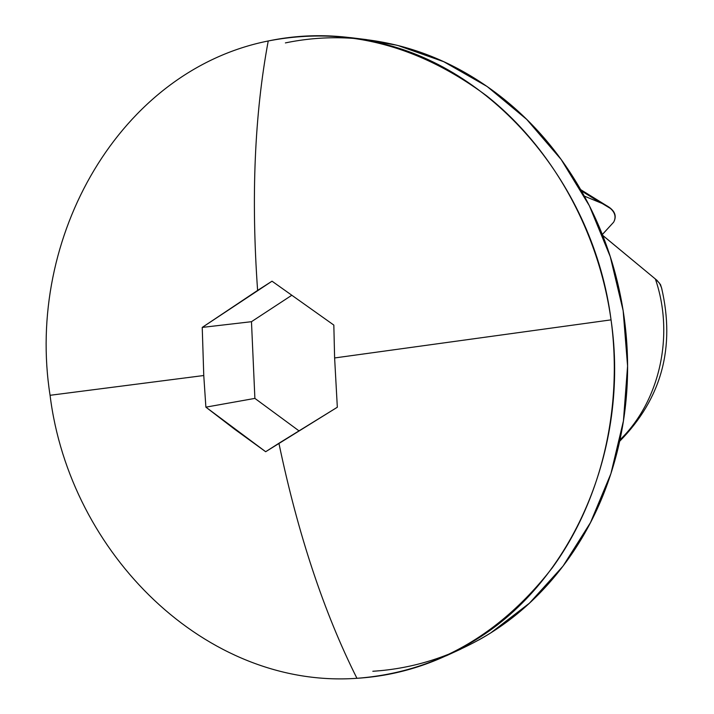 <?xml version="1.0" encoding="UTF-8"?>
<svg xmlns="http://www.w3.org/2000/svg" width="714" height="714" viewBox="0 0 714 714"><rect width="100%" height="100%" fill="white"/><g stroke="black" fill="none" stroke-linecap="round" stroke-linejoin="round"><path stroke-width="1.07" d="M268.232 40.975C119.827 70.49 25.276 237.494 50.069 395.297L203.767 375.519L202.232 327.414L257.611 290.402C251.016 197.483 254.55 114.338 268.232 40.975C305.547 33.174 343.488 34.04 382.052 43.581C494.856 70.15 593.816 184.98 611.05 319.863C630.132 449.383 571.637 581.205 476.283 639.476C438.842 662.753 399.064 675.694 356.938 678.3C434.469 672.392 499.55 635.63 552.163 567.996C600.724 501.335 623.206 409.363 611.05 319.863L334.616 357.955L337.329 407.239L278.915 443.269C297.925 534.152 323.933 612.496 356.938 678.3C323.933 612.496 297.925 534.152 278.915 443.269L265.67 451.721L234.915 429.435L205.882 407.15L203.767 375.519L50.069 395.297C69.651 553.823 206.319 689.046 356.938 678.3C206.319 689.046 69.651 553.823 50.069 395.297C25.276 237.494 119.827 70.49 268.232 40.975C254.55 114.338 251.016 197.483 257.611 290.402L272.025 281.191L333.831 325.084L334.616 357.955L611.05 319.863C598.502 230.426 551.842 147.557 486.805 95.962C417.583 44.491 344.728 26.159 268.232 40.975M619.948 439.895C659.718 401.357 674.703 335.161 655.381 279.004L602.732 235.433M372.815 671.267C414.495 668.625 453.845 655.809 490.875 632.809L529.422 603.196L563.025 566.122L590.514 522.541L610.907 473.668L623.429 420.948L627.579 366.041L623.152 310.688L610.265 256.683L589.371 205.766L561.195 159.543L526.727 119.416L487.153 86.519L443.778 61.716L398.001 45.526C359.865 36.111 322.326 35.245 285.395 42.911M584.284 196.091L600.733 202.874L581.401 190.906L610.363 208.417C615.138 212.593 616.244 217.172 613.665 222.161L602.348 234.487M619.645 441.306C661.592 398.626 675.542 347.388 661.503 287.599L659.486 283.181L655.381 279.004C674.703 335.161 659.718 401.357 619.948 439.886M478.612 640.083L478.782 639.985C512.447 621.269 541.489 595.36 565.907 562.257C590.282 529.029 607.641 491.134 617.976 448.57C628.204 405.927 630.284 362.319 624.197 317.739C617.976 273.185 604.142 231.675 582.704 193.217C561.168 154.858 534.117 122.853 501.54 97.184C468.955 71.65 433.862 54.291 396.252 45.089L357.812 38.645M337.329 407.239L334.616 357.955L333.831 325.084L272.025 281.191L202.232 327.414L251.471 321.693L291.446 295.489L251.471 321.693L202.232 327.414L203.767 375.519L205.882 407.15L254.889 398.394L251.471 321.693L254.889 398.394L205.882 407.15L265.67 451.721L337.329 407.239M298.827 430.738L254.889 398.394L298.827 430.738M602.366 234.531L613.665 222.161C617.815 214.432 613.496 208.006 600.733 202.874L584.302 196.109M661.932 289.206L660.539 284.654L657.032 280.379L602.687 235.343M446.125 655.854L461.039 648.999M366.71 39.636L350.422 37.619M580.687 189.647L608.033 206.56"/></g></svg>
